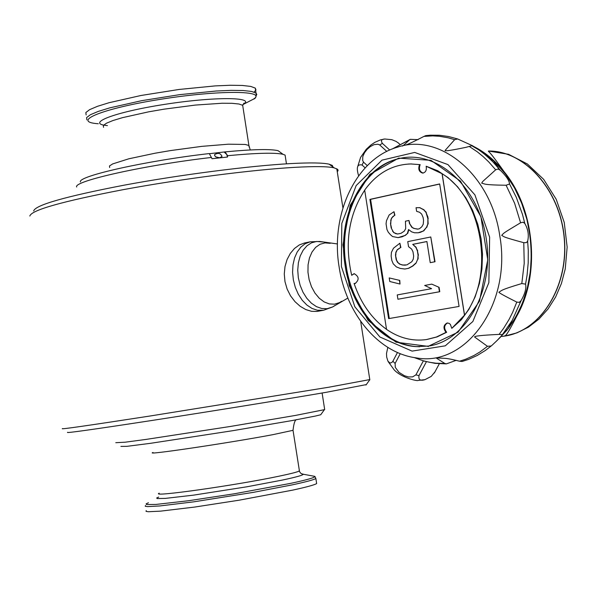 <?xml version="1.0" encoding="UTF-8"?>
<svg xmlns="http://www.w3.org/2000/svg" width="597" height="597" viewBox="0 0 597 597"><rect width="100%" height="100%" fill="white"/><g stroke="black" fill="none" stroke-linecap="round" stroke-linejoin="round"><path stroke-width="0.9" d="M426.728 339.529L437.101 336.909L446.668 332.275C443.735 328.395 443.996 325.29 447.459 322.962M446.668 332.275L446.011 332.372C442.996 328.223 443.377 325.089 447.146 322.992L449.063 323.343L450.347 324.365L451.802 328.343L464.548 315.104C495.241 276.299 482.757 198.249 442.146 173.764L464.548 315.104M442.146 173.764L426.161 166.235L437.765 170.764L448.116 177.675L457.563 186.757L465.817 197.756L472.63 210.375L477.779 224.226L481.107 238.912L482.51 253.986L481.943 268.993L479.436 283.478L475.07 297.022L468.981 309.224L461.362 319.723L451.802 328.343M404.833 269.023L408.669 268.314L412.84 266.023L416.019 263.173L417.766 259.068L418.079 255.262L417.393 250.912L415.937 247.457L412.721 244.36L426.9 241.516L430.236 262.658L434.706 261.799L430.78 236.979L407.751 241.628L408.549 246.688L411.639 249.061L412.982 251.785L413.669 256.128L413.243 259.202L411.826 261.717L406.893 264.904L402.408 265.023L399.557 264.09L397.475 262.27L396.154 259.561L395.475 255.24L395.893 252.188L397.289 249.68L400.55 247.546L399.871 243.218L393.475 248.218L391.438 252.33L391.139 256.098L391.811 260.404L393.244 263.829L396.415 266.926L400.244 268.411L404.833 269.023L408.341 268.351L412.505 266.061L415.691 263.21M398.49 143.093L396.095 141.407L391.841 139.691L384.752 138.997C381.431 139.243 380.647 140.705 382.401 143.399L379.685 144.929L377.953 144.243L374.013 144.653L370.297 146.601L367.088 149.399L364.491 152.765L362.797 156.563L362.678 160.474L363.498 162.123L362.066 165.018C357.275 163.899 356.125 167.481 358.61 175.779M502.443 334.626C501.943 335.753 498.495 339.283 492.107 345.215L491.212 345.962L487.48 346.312L474.667 337.059C473.697 336.096 481.839 335.208 499.092 334.395L502.443 334.626L512.248 320.343L521.091 300.642L519.263 302.336L516.786 302.104C503.726 295.545 497.816 292.217 499.047 292.112C502.114 290.418 499.876 290.105 521.8 283.545L525.561 284.142C526.487 288.261 525.002 293.761 521.091 300.642M500.271 170.242C506.181 175.958 509.271 180.533 509.547 183.966L506.099 185.249C482.727 184.928 485.398 183.913 481.689 183.152C483.249 180.533 480.951 183.257 495.667 169.802L497.965 169.018L500.271 170.242L491.935 160.787L482.458 152.392L472.339 145.601L466.048 147.31C451.869 150.28 444.869 151.34 445.063 150.474L454.645 139.683L457.638 138.959L472.197 145.593M457.638 138.959L448.586 136.519L439.452 135.258L430.34 135.191L425.818 135.601L423.945 136.4C411.699 142.735 405.035 145.713 403.96 145.332L402.55 145.743C401.796 146.914 404.109 144.959 409.475 139.892L410.34 139.34L418.109 139.653M456.235 360.327L446.407 363.864L444.81 363.454L436.041 357.894L444.272 358.304C446.981 358.364 452.071 359.334 459.541 361.207L462.16 361.469M524.808 223.457C528.121 229.285 529.061 235.188 527.644 241.151L526.375 242.621L523.77 242.688C501.726 236.673 504.711 237.009 501.711 235.337C504.278 232.77 501.122 234.427 520.584 222.771L523.106 222.211L524.808 223.457L522.502 214.457L516.278 197.241L509.547 183.966M496.883 340.715L508.234 328.566C529.233 299.425 535.8 264.478 527.942 223.733C521.868 197.764 510.39 176.742 493.503 160.675L476.324 148.093M386.058 223.785L386.96 229.524L388.274 232.218L390.46 234.733L392.535 236.531L398.095 237.628L404.967 235.479L407.37 233.494L408.557 229.517L411.654 231.867L414.534 232.77L418.184 232.778L423.392 230.957L426.489 227.315L427.81 224.032L427.9 218.741L425.967 212.368L423.728 209.831L419.713 207.681L416.057 207.719L416.631 211.345L419.519 212.233L421.639 214.039L423.101 217.487L423.557 220.405L423.243 224.226L421.81 226.778L419.378 228.778L417.609 229.144L413.848 228.42L411.855 227.338L409.408 223.36L408.952 220.465L405.438 221.196L405.699 228.614L404.288 231.143L401.012 233.308L397.527 234.024L393.707 232.584L391.177 227.905L390.498 223.591L391.438 218.196L394.572 215.293L394.005 211.696L389.14 214.972L386.468 220.733L386.058 223.785M80.461 181.981C77.043 176.242 146.578 160.66 209.293 153.571L212.039 158.712L227.464 157.041L227.614 155.713L225.076 151.884L209.293 153.713M67.655 432.295C64.603 433.504 93.236 429.482 153.556 420.221C211.114 411.333 283.821 399.572 326.201 392.311L366.289 384.602M254.061 92.102L255.964 89.938L255.277 88.117L250.762 86.423L242.337 85.453L230.315 85.267L215.248 85.893L179.01 89.468L140.982 95.49L109.072 102.714L97.512 106.303L89.662 109.632L85.841 112.542L86.14 114.908M146.22 510.577L146.034 511.368L148.384 511.733L160.563 511.144L194.622 507.069L239.106 500.204L292.754 490.107C306.477 487.115 314.44 484.943 316.649 483.585L316.5 482.6M120.885 446.407L126.773 446.355L150.616 443.302L232.785 430.691L292.052 420.572L315.537 416.027L320.731 414.751L321.141 414.191M115.781 442.698L125.086 442.205L145.884 439.437L230.345 426.467L295.612 415.4L324.417 409.654L324.619 409.117M33.686 210.972C35.133 205.114 65.304 196.51 124.206 185.16C180.272 174.734 249.233 165.869 290.597 163.593C310.015 162.548 322.858 162.742 329.126 164.182L332.313 165.414L333.007 167.018M280.926 152.765L278.075 150.683C270.396 148.892 252.732 149.287 225.076 151.884M211.465 157.459C145.817 164.914 72.931 181.16 76.662 187.003M285.448 157.369L285.09 155.086L283.045 154.317C275.083 152.496 256.606 152.959 227.614 155.713M62.521 428.579C59.2 429.721 88.632 425.489 150.802 415.893L328.813 387.222L369.789 379.573M304.463 243.009L299.284 244.949L294.478 248.479L290.321 253.419L287.075 259.538L285.008 266.493L284.276 273.993L284.985 281.65L287.112 289.023L290.523 295.806L294.985 301.657L300.179 306.298L305.813 309.567L311.53 311.306L317.007 311.433L323.529 310.268L317.388 310.246L312.037 308.455L306.918 305.082L302.276 300.298L298.351 294.321L295.328 287.448L293.373 280.008L292.575 272.374L292.97 264.926L294.537 258.023L297.194 252.001L300.806 247.151L305.194 243.703L310.142 241.815L304.463 243.009M29.85 216.032C31.208 210.144 62.26 201.368 123.004 189.697C180.854 178.973 252.016 169.779 294.575 167.361C314.552 166.242 327.731 166.399 334.126 167.839L337.798 169.473L338.074 170.563L337.268 171.809M227.464 157.041L226.763 154.459L224.218 152.116M219.711 157.78L222.009 156.496C220.674 153.19 218.218 152.548 214.651 154.563L214.651 155.593L215.853 156.914L219.711 157.78M399.781 158.444C362.312 166.608 337.79 217.286 346.096 265.628C352.342 308.642 383.14 344.685 417.064 346.626L419.706 346.753M444.81 363.454L436.071 363.215L429.541 362.289L423.072 360.737L414.594 357.715L424.057 361.095L435.071 363.357L446.205 363.872M428.228 346.379L396.05 342.193L368.073 320.373L349.267 285.754L342.939 244.897L350.215 205.316L369.924 174.354L398.624 158.13L430.967 160.339L460.481 181.152L480.913 216.748L487.749 259.822L479.495 301.179L458.093 332.148L428.042 346.409M428.295 346.238L428.265 346.626M345.141 265.725C351.379 308.671 382.125 344.67 415.99 346.611L428.519 346.073C466.511 340.641 494.577 289.843 486.167 238.173C478.324 186.398 436.623 149.437 399.363 158.541C361.64 166.279 336.783 217.151 345.141 265.725M446.011 332.372L436.437 337.007L426.385 339.574C412.46 341.454 399.177 338.066 386.543 329.41L364.677 190.107C376.931 173.205 392.326 164.496 410.878 163.966L420.169 164.638L410.878 163.966M397.923 299.239L439.773 291.717L439.079 287.329L431.788 284.135L424.668 285.448L431.586 288.672L397.244 294.925L397.923 299.239L439.444 291.761L438.75 287.373M439.079 287.329L431.788 284.135M400.005 284.045L399.774 280.403L389.222 277.926L389.781 281.508L400.005 284.045L399.438 280.441M399.774 280.403L389.222 277.926M405.378 265.195L402.408 265.023M402.736 264.986L399.557 264.09M399.893 264.053L397.475 262.27M397.811 262.232L396.154 259.561M396.49 259.523L395.475 255.24M395.811 255.203L395.893 252.188M396.221 252.15L397.289 249.68M397.624 249.65L400.55 247.546M400.886 247.509L399.871 243.218M416.019 263.173L417.766 259.068M418.101 259.031L418.079 255.262M418.415 255.232L417.393 250.912M417.721 250.874L415.937 247.457M416.266 247.427L412.721 244.36M413.049 244.33L426.9 241.554M434.706 261.799L430.236 262.658M435.034 261.762L430.78 236.979M401.58 236.912L398.095 237.628M401.915 236.882L404.967 235.479M405.303 235.442L407.37 233.494M407.706 233.457L408.826 229.711M419.952 232.412L418.184 232.778M420.288 232.382L423.392 230.957M423.721 230.927L426.489 227.315M426.825 227.285L427.81 224.032M428.146 224.002L427.9 218.741M428.228 218.711L427.668 217.286M427.997 217.256L425.967 212.368M426.303 212.338L423.728 209.831M424.057 209.808L419.713 207.681M420.049 207.652L416.057 207.719M417.848 229.091L413.848 228.42M414.176 228.39L411.855 227.338M412.184 227.308L409.408 223.36M409.736 223.33L408.952 220.465M397.766 233.972L395.669 233.658M396.005 233.628L393.707 232.584M394.035 232.546L392.61 231.323M392.938 231.293L391.177 227.905M391.505 227.875L390.498 223.591M390.826 223.562L390.796 219.815M391.132 219.786L391.438 218.196M391.774 218.166L392.953 216.383M393.281 216.36L394.572 215.293M394.908 215.271L394.005 211.696M369.909 199.398L388.632 318.626L459.078 306.425L439.676 183.943L369.909 199.398L370.58 199.346L389.289 318.514M439.691 184.04L370.58 199.346M442.064 173.772L464.466 315.112M423.213 173.063C419.616 171.772 418.601 168.966 420.169 164.638M426.161 166.235C426.833 170.152 425.683 172.443 422.721 173.108C419.004 171.943 417.937 169.138 419.504 164.682M355.461 283.463L354.066 283.418C360.924 303.38 371.744 318.686 386.528 329.335M408.326 164.041L411.542 163.929M354.32 273.642L351.685 275.299L354.096 273.65C359.095 276.508 359.431 279.799 355.111 283.523L354.066 283.418M364.692 190.204C348.73 214.756 344.394 243.121 351.685 275.299M472.055 145.675C484.003 151.34 494.667 159.996 504.062 171.645C534.972 208.92 540.718 274.829 516.733 316.164C503.592 342.096 505.084 334.178 504.637 336.089C540.718 330.925 568.635 286.567 564.225 238.464C560.24 190.324 524.95 150.668 488.391 151.019L488.547 151.011C525.099 150.66 560.389 190.316 564.374 238.449C568.784 286.545 540.867 330.895 504.793 336.066L516.98 332.85L528.472 327.134L538.949 319.089L548.083 308.94L555.643 296.97L561.411 283.523L565.24 268.963L567.15 247.091L564.247 222.442L556.232 199.316L543.658 179.361L527.39 163.988L508.554 154.302L488.391 151.019C489.197 153.19 486.451 146.787 504.062 171.645M471.779 145.758L484.04 152.951L495.435 162.533L505.681 174.272L514.495 187.906L521.636 203.084L526.92 219.442L530.188 236.546L531.367 253.956L530.427 271.217L527.382 287.896L522.338 303.56L515.435 317.805L506.868 330.298L496.853 340.745M387.819 347.402L386.498 353.506L386.684 357.066L387.886 361.088L390.005 363.103L391.893 362.454L392.878 361.245L395.117 363.446L395.274 367.334L398.997 372.364L404.43 375.729L408.505 376.946L412.617 376.879L415.893 374.879L418.982 375.632C418.333 379.759 420.333 381.095 424.982 379.647L431.235 376.386L435.176 371.603M395.117 363.446L400.266 353.663M392.878 361.245L397.475 352.499M415.893 374.879L423.348 360.887M418.982 375.632L426.407 361.73M434.347 373.013L439.317 363.76M362.066 165.018L365.14 167.861M363.498 162.123L367.289 165.623M397.99 142.646L399.729 144.213M382.401 143.399L389.714 150.041M379.685 144.929L386.804 151.414M525.561 284.142L527.076 275.165L528.196 262.911L528.27 250.486L527.644 241.151M454.645 139.683L448.093 137.78L439.288 136.265L432.683 135.885L423.945 136.4M501.704 336.469L504.793 336.066L501.711 336.462M481.749 151.384L481.227 151.451M481.764 151.399L481.16 151.474M242.845 104.662L243.345 104.363C256.068 96.878 214.159 96.565 164.294 104.43C114.281 112.169 84.714 123.669 107.438 125.616M242.972 107.214L242.68 105.311L238.979 104.012L232.039 103.311L222.144 103.244L195.45 105.065L164.13 109.154L148.75 111.811L122.504 117.654L112.975 120.534L106.482 123.198L103.311 125.504L103.55 127.348M249.397 101.229L253.3 99.214C268.419 90.393 219.181 89.931 160.921 99.244C102.497 108.408 70.095 121.803 98.296 123.758M243.583 103.482L244.516 103.154M158.638 497.062L156.675 497.995L157.13 498.54L165.309 498.398L193.57 495.137L246.792 486.809L282.127 480.115C296.575 477.04 303.612 475.055 303.224 474.16L301.589 473.809M159.205 493.189C149.101 497.599 236.427 485.271 279.366 476.122C290.814 473.727 297.47 472.018 299.328 470.996L299.224 470.302M153.019 452.496C142.743 455.765 229.905 442.832 272.956 434.646L293.03 430.318L292.963 429.915M145.452 505.517L145.258 506.271L147.608 506.607L159.772 505.957L193.824 501.831L253.27 492.376L291.955 484.928C305.679 481.973 313.649 479.839 315.865 478.525L316.649 483.585M255.904 96.117L256.807 94.498L256.046 93.102L251.546 91.445L243.121 90.513L231.106 90.363L216.039 91.02L179.801 94.632L141.773 100.654L109.848 107.841L98.289 111.4L90.431 114.699L86.602 117.572L86.893 119.893M249.136 147.108L248.904 145.481L245.24 144.452L228.472 144.19L201.808 146.362L170.488 150.586L155.086 153.213L128.78 158.809L112.684 163.914L109.467 165.959L109.661 167.533M148.444 502.749L146.116 503.861L146.564 504.532L155.884 504.443L188.465 500.741L234.308 493.786L290.843 483.324C307.455 479.749 315.47 477.436 314.888 476.384L312.627 475.951M322.649 241.972L316.641 241.457L311.567 242.8L306.992 245.77L303.142 250.233L300.216 255.971L298.388 262.702L297.739 270.068L298.321 277.702L300.097 285.202L302.97 292.187L306.798 298.284L311.38 303.186L316.47 306.657L321.813 308.522L327.126 308.694L332.581 306.97L335.051 305.418M330.253 243.315L324.969 242.897L320.022 244.277L315.619 247.382L312.022 252.024L309.455 257.949L308.067 264.814L307.955 272.202L309.127 279.672L311.507 286.776L314.962 293.09L319.268 298.246L324.171 301.933L329.38 303.94L334.589 304.171L339.484 302.619L341.596 301.306M341.38 266.434L354.857 306.791L379.901 336.999L412.057 351.111L445.28 345.827L472.861 321.499L488.868 282.62L489.63 237.166L474.899 194.846L447.966 164.608L414.699 152.429L381.99 160.145L356.148 185.577L341.812 223.405L341.38 266.434M499.741 235.569C491.115 174.943 440.079 132.653 397.624 147.123L397.624 147.123C355.767 158.936 330.201 214.607 339.141 267.06C345.932 313.313 378.297 353.081 416.251 357.872C466.138 367.334 512.039 303.351 499.741 235.569M521.8 283.545L524.218 263.352L523.77 242.688M499.092 334.395L503.637 328.29L509.084 319.41L512.689 312.246L516.786 302.104M459.541 361.207L465.861 359.163L474.055 355.446L479.973 351.932L487.48 346.312M409.475 139.892L392.207 148.996M495.667 169.802L488.704 161.884L483.13 156.571L477.294 151.81L469.167 146.384M520.584 222.771L514.607 203.234L506.099 185.249M357.7 166.63L360.588 157.384L366.252 149.295L370.938 144.974L374.834 142.362L380.416 139.899L384.752 138.997M472.242 145.593L478.428 149.504L486.316 155.616L493.734 162.683L498.935 168.578L493.503 160.675M502.428 334.581L512.248 320.343L508.234 328.566M255.277 88.117L256.046 93.102C256.553 96.61 255.643 98.647 253.3 99.214L243.345 104.363L244.218 103.08L242.68 105.311L248.904 145.481L250.24 149.959M315.865 478.525L314.888 476.384L302.186 474.04L300.754 473.272L299.522 471.593L293.03 430.318C293.866 422.736 295.216 419.184 297.082 419.646M320.731 414.751L324.417 409.654M322.111 393.013L324.686 409.564M278.075 150.683L283.045 154.317M365.968 385.043L369.655 379.938M336.783 168.72L342.909 207.831M360.678 321.38L369.841 379.893M329.126 164.182L334.126 167.839M286.456 163.839L285.09 155.086M214.651 154.563L214.554 155.116M337.469 243.957L319.776 241.457L310.142 241.815M347.842 298.082L332.581 306.97L323.529 310.268M415.99 346.611L417.064 346.626M491.212 345.962L485.398 350.454L477.234 355.476L468.667 359.357L462.041 361.498M392.177 149.011L410.184 139.399M424.982 379.647L417.975 380.461C418.288 381.319 402.072 378.2 394.251 369.976L388.237 361.692"/></g></svg>
